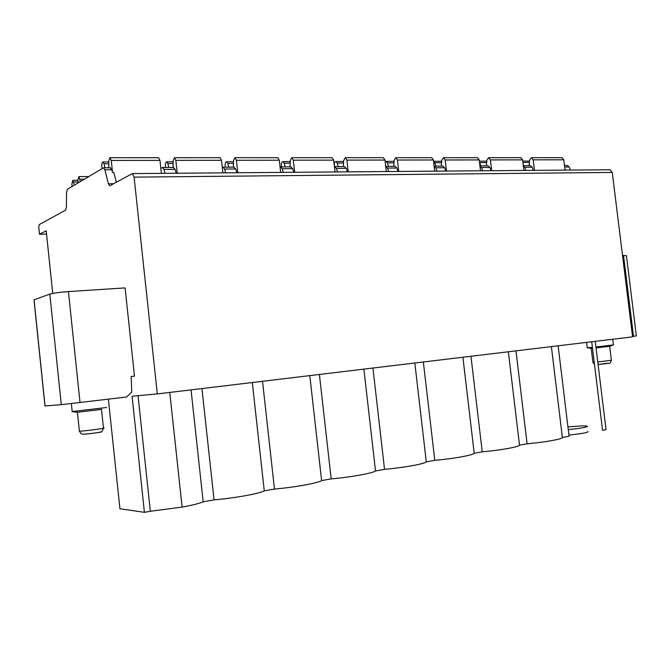 <?xml version="1.0" encoding="UTF-8"?>
<svg xmlns="http://www.w3.org/2000/svg" width="670" height="670" viewBox="0 0 670 670"><rect width="100%" height="100%" fill="white"/><g stroke="black" fill="none" stroke-linecap="round" stroke-linejoin="round"><path stroke-width="1" d="M591.727 341.767L602.548 430.299L606.048 429.671L595.245 341.348M52.721 293.41L46.213 230.79L39.505 234.307L38.785 227.314L39.237 224.609L65.534 210.171L66.397 207.097L66.556 192.382L67.419 189.242L103.549 167.802L104.863 169.778L108.389 183.781L109.754 185.816L132.35 173.589L609.934 169.753L612.263 172.441L632.589 336.859L157.316 393.927L132.074 396.204L144.418 512.324L119.938 508.765L108.373 399.178M564.467 165.473L567.297 165.457L569.165 166.981L570.43 170.071M622.531 255.505L626.425 255.63L636.358 335.904L632.53 336.407M131.153 376.557L134.486 376.121L131.153 376.49L131.772 392.101L126.571 397L61.288 404.655L44.965 405.978M72.184 411.539L106.639 407.494M101.673 409.37L77.159 412.276M132.35 173.589L134.084 177.131L157.316 393.927M34.069 300.445L34.003 299.842L49.806 294.122C53.349 293.1 59.555 292.254 68.432 291.592L125.097 287.907L134.486 376.121M144.418 512.324L150.34 511.26L138.028 395.668M558.127 345.804L569.073 436.287L562.373 437.493C562.666 439.043 545.355 442.175 527.097 443.808L519.501 445.165C519.124 446.882 500.817 450.198 482.241 451.84L474.209 453.272C473.079 455.173 453.691 458.682 434.796 460.332L426.296 461.856C424.328 463.95 403.75 467.677 384.53 469.335L375.518 470.943C372.604 473.263 350.745 477.224 331.181 478.882L321.608 480.599C317.647 483.162 294.356 487.383 274.466 489.041L264.273 490.867C259.131 493.698 234.282 498.195 214.048 499.854L203.178 501.805C199.417 503.438 192.399 505.205 182.114 507.098L150.34 511.26M182.114 507.098L169.778 392.427M203.178 501.805L191.05 389.873M587.908 431.455C588.411 432.519 582.088 433.708 568.922 435.039M567.934 426.882L582.699 425.844L587.263 426.103C587.757 427.1 581.426 428.272 568.269 429.604M214.048 499.854L201.946 388.567M264.273 490.867L252.305 382.52M274.466 489.041L262.531 381.297M321.608 480.599L309.808 375.619M331.181 478.882L319.406 374.463M375.518 470.943L363.877 369.128M384.53 469.335L372.922 368.039M426.296 461.856L414.822 363.006M434.796 460.332L423.348 361.984M474.209 453.272L462.903 357.236M482.241 451.84L470.96 356.264M519.501 445.165L508.354 351.775M527.097 443.808L515.984 350.862M562.373 437.493L551.393 346.608M46.557 234.048L39.505 234.307M529.099 165.649L529.56 160.155L531.452 157.676L562.021 157.676L563.771 159.803L565.036 170.113M531.452 157.676L533.186 159.845L534.459 170.364M523.262 165.264L523.404 165.683M486.395 165.867L486.83 160.231L488.665 157.685L520.883 157.676L522.608 159.862L523.89 170.448M488.665 157.685L490.373 159.912L491.663 170.708M479.469 162.081L480.826 165.892M441.346 166.093L441.739 160.298L443.515 157.685L477.517 157.685L479.218 159.929L480.507 170.791M443.515 157.685L445.19 159.971L446.496 171.068M441.672 161.269L433.557 161.286L434.813 162.735L435.927 166.118M393.751 166.336L394.102 160.373L395.811 157.685L431.748 157.685L433.406 159.988L434.721 171.16M395.811 157.685L397.444 160.038L398.767 171.453M385.175 161.755L385.987 161.386L387.411 162.877L388.5 166.361M343.383 166.587L343.685 160.457L345.31 157.693L383.357 157.685L384.982 160.055L386.305 171.554M345.31 157.693L346.901 160.113L348.241 171.855M334.523 166.654L334.347 165.13C334.255 162.994 334.774 161.78 335.888 161.495L337.27 163.036L338.342 166.612M290.001 166.855L290.252 160.54L291.785 157.693L332.119 157.693L333.694 160.13L335.042 171.964M291.785 157.693L293.309 160.189L294.674 172.291M281.551 166.897L281.375 165.356C281.274 163.153 281.76 161.905 282.824 161.612L284.147 163.195L285.194 166.88M233.328 167.14L233.512 160.633L234.935 157.693L277.782 157.693L279.298 160.205L280.663 172.399M234.935 157.693L236.401 160.272L237.775 172.743M225.355 167.182L225.179 165.59C225.07 163.321 225.514 162.031 226.51 161.738L227.775 163.363L228.797 167.165M173.044 167.45L173.153 160.733L174.451 157.701L220.053 157.693L221.494 160.289L222.884 172.86M174.451 157.701L175.833 160.356L177.232 173.228M165.632 167.483L165.448 165.842C165.331 163.497 165.733 162.173 166.654 161.864L167.843 163.547L168.823 167.467M108.783 167.776L108.816 160.833L109.964 157.701L158.589 157.701L159.954 160.381L161.361 173.354M109.964 157.701L111.254 160.448L112.535 172.475L113.85 172.466L116.345 182.282M564.844 168.572L565.472 170.113M290.696 166.93L292.673 168.647L282.179 168.714L280.596 166.905L280.068 167.048M233.847 167.224L235.731 168.991L224.567 169.058L223.068 167.198L222.289 167.475M173.371 167.525L175.138 169.359L163.991 169.426L162.576 167.5L160.817 168.346M110.207 167.852L111.84 169.736L112.535 172.475M102.108 168.564L101.848 166.11C101.706 163.689 102.058 162.324 102.904 162.006L104.001 163.74L104.939 167.793M77.954 182.96L77.946 179.485L78.918 176.612L80.325 181.553M72.117 186.444L71.883 184.149L72.762 180.364L74.429 185.062M523.32 165.741L524.736 167.249L525.992 170.431M523.312 165.683L530.33 165.641L532.164 167.207L533.42 170.373M491.068 170.708L489.82 167.458L488.02 165.858L479.929 165.9L481.47 167.508L482.71 170.775M445.843 171.076L444.62 167.734L442.853 166.085L434.127 166.127L435.802 167.785L437.016 171.143M385.711 166.378L387.52 168.078L388.717 171.528M385.811 166.378L395.132 166.327L396.849 168.019L398.055 171.453M334.439 166.679L336.399 168.388L337.571 171.939M334.749 166.629L344.623 166.579L346.29 168.321L347.462 171.863M282.179 168.714L283.318 172.374M292.673 168.647L293.82 172.291M224.567 169.058L225.673 172.843M235.731 168.991L236.845 172.751M175.138 169.359L176.21 173.237M163.991 169.426L165.055 173.329M613.519 344.874L595.931 347.01M592.414 347.378L587.23 347.789M591.124 348.325L592.514 348.249M613.293 344.958L609.717 346.264L596.04 347.906M623.527 255.438L633.519 336.29M79.362 430.969L79.546 431.195C84.018 431.17 108.481 427.921 103.456 428.029L101.505 409.504M83.306 434.235C86.656 434.235 104.57 431.807 100.249 431.941M34.078 299.817L45.049 406.045M80.023 402.57L68.432 291.592M61.288 404.655L49.806 294.122M563.771 159.803L533.186 159.845M529.367 162.45L522.927 162.467M522.608 159.862L490.373 159.912M486.646 162.576L479.703 162.601M479.218 159.929L445.19 159.971M441.572 162.718L434.813 162.735M433.406 159.988L397.444 160.038M393.952 162.86L387.411 162.877M384.982 160.055L346.901 160.113M343.559 163.011L337.27 163.036M333.694 160.13L293.309 160.189M290.152 163.179L284.147 163.195M279.298 160.205L236.401 160.272M233.436 163.346L227.775 163.363M221.494 160.289L175.833 160.356M173.103 163.53L167.843 163.547M159.954 160.381L111.254 160.448M113.733 183.714L108.389 183.781M569.165 166.981L564.651 167.006M532.164 167.207L524.736 167.249M489.82 167.458L481.47 167.508M444.62 167.734L435.802 167.785M396.849 168.019L387.52 168.078M346.29 168.321L336.399 168.388M111.84 169.736L104.863 169.778M108.8 163.731L104.001 163.74M84.32 179.166L80.082 179.217M77.954 181.972L73.75 182.022M612.263 172.441L134.084 177.131M609.658 346.306L611.375 360.276L597.766 362.001M592.908 362.277L594.231 362.303M607.188 363.274L598.076 364.53L606.626 363.617C609.281 362.42 609.474 365.2 611.383 360.359M72.201 411.707L71.355 403.583M77.645 412.335L72.494 411.69M103.482 428.256C102.116 431.405 101.296 432.644 101.011 431.982L95.408 432.954C91.555 433.322 83.306 434.914 81.087 433.75L79.387 431.204L77.418 412.352M34.003 299.842L44.974 406.053M587.263 426.103L587.322 426.581M522.759 161.085L529.484 161.076M479.368 161.185L486.755 161.168M385.987 161.386L394.044 161.37M335.888 161.495L343.635 161.478M282.824 161.612L290.21 161.596M226.51 161.738L233.478 161.721M166.654 161.864L173.136 161.855M280.596 166.905L291.073 166.855M223.068 167.198L234.207 167.14M162.576 167.5L173.706 167.441M103.549 167.802L110.517 167.76M102.904 162.006L108.808 161.989M72.762 180.364L77.946 180.305M78.918 176.612L88.75 176.528M612.74 339.246L613.435 344.874M586.568 342.387L587.238 347.847M591.3 348.35L587.347 347.839M591.208 348.35L592.925 362.361L594.491 364.43"/></g></svg>
